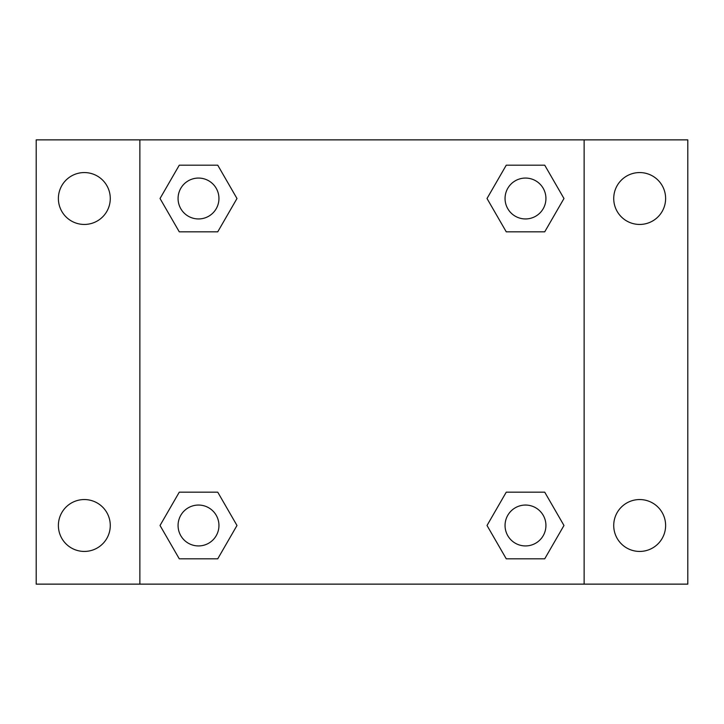 <?xml version="1.0" encoding="UTF-8"?>
<svg xmlns="http://www.w3.org/2000/svg" width="724" height="724" viewBox="0 0 724 724"><rect width="100%" height="100%" fill="white"/><g stroke="black" fill="none" stroke-linecap="round" stroke-linejoin="round"><path stroke-width="1.09" d="M36.2 139.868L687.8 139.868L687.8 584.132L36.2 584.132L36.2 139.868M639.672 172.565A25.946 25.946 0 0 1 665.618 198.512A25.946 25.946 0 0 1 639.672 224.449A25.946 25.946 0 0 1 613.726 198.512A25.946 25.946 0 0 1 639.672 172.565M639.672 499.551A25.946 25.946 0 0 1 665.618 525.488A25.946 25.946 0 0 1 639.672 551.435A25.946 25.946 0 0 1 613.726 525.488A25.946 25.946 0 0 1 639.672 499.551M84.328 499.551A25.946 25.946 0 0 1 110.274 525.488A25.946 25.946 0 0 1 84.328 551.435A25.946 25.946 0 0 1 58.382 525.488A25.946 25.946 0 0 1 84.328 499.551M84.328 172.565A25.946 25.946 0 0 1 110.274 198.512A25.946 25.946 0 0 1 84.328 224.449A25.946 25.946 0 0 1 58.382 198.512A25.946 25.946 0 0 1 84.328 172.565M179.271 492.175L217.743 492.175L236.983 525.488L217.743 558.81L179.271 558.81L160.031 525.488L179.271 492.175L217.743 492.175L179.271 492.175M506.257 165.19L544.729 165.19L563.969 198.512L544.729 231.825L506.257 231.825L487.017 198.512L506.257 165.19L544.729 165.19L506.257 165.19M139.868 584.132L139.868 139.868M584.132 139.868L584.132 584.132M179.271 165.19L217.743 165.19L236.983 198.512L217.743 231.825L179.271 231.825L160.031 198.512L179.271 165.19L217.743 165.19L179.271 165.19M506.257 492.175L544.729 492.175L563.969 525.488L544.729 558.81L506.257 558.81L487.017 525.488L506.257 492.175L544.729 492.175L506.257 492.175M544.729 558.81L506.257 558.81L544.729 558.81M545.932 525.488A20.435 20.435 0 0 0 515.271 507.796A20.435 20.435 0 0 0 515.271 543.19A20.435 20.435 0 0 0 545.932 525.488M217.743 558.81L179.271 558.81L217.743 558.81M218.947 525.488A20.435 20.435 0 0 0 188.285 507.796A20.435 20.435 0 0 0 188.285 543.19A20.435 20.435 0 0 0 218.947 525.488M544.729 231.825L506.257 231.825L544.729 231.825M545.932 198.512A20.435 20.435 0 0 0 515.271 180.81A20.435 20.435 0 0 0 515.271 216.205A20.435 20.435 0 0 0 545.932 198.512M217.743 231.825L179.271 231.825L217.743 231.825M218.947 198.512A20.435 20.435 0 0 0 188.285 180.81A20.435 20.435 0 0 0 188.285 216.205A20.435 20.435 0 0 0 218.947 198.512"/></g></svg>
